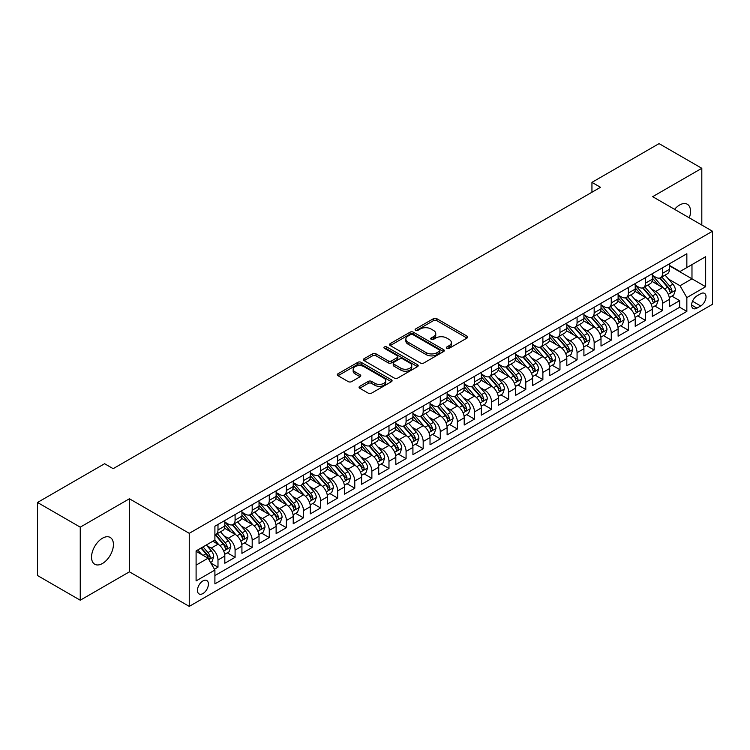 <?xml version="1.0" encoding="UTF-8"?>
<svg xmlns="http://www.w3.org/2000/svg" width="750" height="750" viewBox="0 0 750 750"><rect width="100%" height="100%" fill="white"/><g stroke="black" fill="none" stroke-linecap="round" stroke-linejoin="round"><path stroke-width="1.12" d="M446.822 348.347A1.659 0.956 0 0 0 449.175 348.347L467.006 338.053A2.372 1.369 0 0 0 467.7 337.087A2.372 1.369 0 0 0 467.006 336.112L436.791 318.675A2.372 1.369 0 0 0 433.434 318.675L415.603 328.969A1.659 0.956 0 0 0 415.116 329.644A1.659 0.956 0 0 0 415.603 330.328A1.659 0.956 0 0 0 417.956 330.328L420.262 328.988A7.594 4.387 0 0 1 431.006 328.988L433.519 330.45A7.594 4.387 0 0 1 435.75 333.544A7.594 4.387 0 0 1 433.519 336.647L431.212 337.978A1.659 0.956 0 0 0 430.725 338.663A1.659 0.956 0 0 0 431.212 339.337A1.659 0.956 0 0 0 433.566 339.337L435.872 338.006A7.594 4.387 0 0 1 446.616 338.006L449.128 339.459A7.594 4.387 0 0 1 451.359 342.562A7.594 4.387 0 0 1 449.128 345.656L446.822 346.988A1.659 0.956 0 0 0 446.334 347.672A1.659 0.956 0 0 0 446.822 348.347L446.822 346.988M102.478 563.484A15.478 8.934 120 0 0 112.584 549.844A15.478 8.934 120 0 0 110.213 537.45A15.478 8.934 120 0 0 102.478 538.209A15.478 8.934 120 0 0 92.372 551.85A15.478 8.934 120 0 0 94.744 564.253A15.478 8.934 120 0 0 102.478 563.484M689.306 217.847A15.478 8.934 120 0 0 687.319 204.253A15.478 8.934 120 0 0 679.584 205.022A15.478 8.934 120 0 0 674.559 209.334M202.941 593.55A7.734 4.472 120 0 0 207.994 586.725A7.734 4.472 120 0 0 206.803 580.528A7.734 4.472 120 0 0 202.941 580.913A7.734 4.472 120 0 0 197.878 587.728A7.734 4.472 120 0 0 199.069 593.934A7.734 4.472 120 0 0 202.941 593.55M359.756 386.306A2.372 1.369 0 0 0 359.062 387.281A2.372 1.369 0 0 0 359.756 388.247L368.231 393.141A2.372 1.369 0 0 0 371.588 393.141L391.397 381.703A2.372 1.369 0 0 0 392.091 380.738A2.372 1.369 0 0 0 391.397 379.772L361.181 362.325A2.372 1.369 0 0 0 357.825 362.325L338.016 373.762A2.372 1.369 0 0 0 337.322 374.728A2.372 1.369 0 0 0 338.016 375.703L348.253 381.609A2.372 1.369 0 0 0 351.619 381.609L360.094 376.716A2.372 1.369 0 0 0 360.787 375.75A2.372 1.369 0 0 0 360.094 374.775L355.012 371.85A6.347 3.666 0 0 1 353.156 369.253A6.347 3.666 0 0 1 357.075 365.869A6.347 3.666 0 0 1 363.994 366.666L383.878 378.15A6.347 3.666 0 0 1 385.744 380.738A6.347 3.666 0 0 1 381.825 384.122A6.347 3.666 0 0 1 374.906 383.334L371.588 381.412A2.372 1.369 0 0 0 368.231 381.412L359.756 386.306L359.756 388.247L368.231 383.391L368.231 381.412M129.412 498.769L80.25 527.156L37.5 502.472L37.5 575.531L80.25 600.216L129.412 571.828L189.253 606.384L189.253 533.325L129.412 498.769L129.412 571.828M701.812 225.066L701.812 168.3L652.65 196.678L712.5 231.234L189.253 533.325M701.812 168.3L659.062 143.616L591.947 182.363L591.947 192.244M37.5 502.472L104.616 463.725L113.166 468.666L600.497 187.303L591.947 182.363M420.431 363.009A2.372 1.369 0 0 0 423.788 363.009L443.588 351.572A2.372 1.369 0 0 0 444.291 350.597A2.372 1.369 0 0 0 443.588 349.631L413.381 332.194A2.372 1.369 0 0 0 410.025 332.194L390.216 343.622A2.372 1.369 0 0 0 389.522 344.597A2.372 1.369 0 0 0 390.216 345.562L420.431 363.009M385.087 348.703A1.659 0.956 0 0 1 386.775 348.938L386.775 346.969L417.497 364.697A2.372 1.369 0 0 1 418.191 365.672A2.372 1.369 0 0 1 417.497 366.637L397.688 378.075A2.372 1.369 0 0 1 394.331 378.075L364.116 360.628L364.116 358.697A2.372 1.369 0 0 0 363.422 359.662A2.372 1.369 0 0 0 364.116 360.628M364.116 358.697L372.591 353.803A2.372 1.369 0 0 1 375.947 353.803L388.2 360.872A2.372 1.369 0 0 0 391.556 360.872L397.181 357.628A2.372 1.369 0 0 0 397.875 356.653A2.372 1.369 0 0 0 397.181 355.688L384.431 348.328A1.659 0.956 0 0 1 383.944 347.644A1.659 0.956 0 0 1 384.966 346.762A1.659 0.956 0 0 1 386.775 346.969M214.434 569.241L217.988 567.188L210.891 563.091M206.85 545.653L211.144 548.137A9.675 5.588 60 0 1 217.988 559.978L224.822 556.031L224.822 563.241L235.087 557.316L227.306 552.825M223.95 535.781L228.244 538.266A9.675 5.588 60 0 1 235.087 550.106L241.922 546.159L241.922 553.369L252.188 547.444L244.406 542.953M241.05 525.909L245.344 528.394A9.675 5.588 60 0 1 252.188 540.234L259.022 536.287L259.022 543.497L269.278 537.572L261.506 533.081M258.15 516.038L262.444 518.522A9.675 5.588 60 0 1 269.278 530.363L276.122 526.416L276.122 533.625L286.378 527.7L278.606 523.209M275.25 506.166L279.544 508.65A9.675 5.588 60 0 1 286.378 520.491L293.222 516.544L293.222 523.753L303.478 517.828L295.697 513.337M292.35 496.294L296.644 498.778A9.675 5.588 60 0 1 303.478 510.619L310.322 506.672L310.322 513.881L320.578 507.956L312.797 503.466M309.45 486.422L313.744 488.897A9.675 5.588 60 0 1 320.578 500.747L327.422 496.8L327.422 504.009L337.678 498.084L329.897 493.594M326.55 476.55L330.844 479.025A9.675 5.588 60 0 1 337.678 490.875L344.522 486.928L344.522 494.138L354.778 488.212L346.997 483.722M343.65 466.678L347.944 469.153A9.675 5.588 60 0 1 354.778 481.003L361.622 477.056L361.622 484.266L371.878 478.341L364.097 473.85M360.75 456.806L365.044 459.281A9.675 5.588 60 0 1 371.878 471.131L378.722 467.184L378.722 474.394L388.978 468.469L381.197 463.978M377.85 446.934L382.134 449.409A9.675 5.588 60 0 1 388.978 461.259L395.822 457.312L395.822 464.513L406.078 458.597L398.297 454.106M394.941 437.062L399.234 439.537A9.675 5.588 60 0 1 406.078 451.388L412.922 447.441L412.922 454.641L423.178 448.725L415.397 444.225M412.041 427.191L416.334 429.666A9.675 5.588 60 0 1 423.178 441.516L430.022 437.569L430.022 444.769L440.278 438.853L432.497 434.353M429.141 417.319L433.434 419.794A9.675 5.588 60 0 1 440.278 431.644L447.113 427.697L447.113 434.897L457.378 428.981L449.597 424.481M446.241 407.447L450.534 409.922A9.675 5.588 60 0 1 457.378 421.772L464.213 417.825L464.213 425.025L474.478 419.1L466.697 414.609M463.341 397.575L467.634 400.05A9.675 5.588 60 0 1 474.478 411.9L481.312 407.953L481.312 415.153L491.578 409.228L483.797 404.738M480.441 387.703L484.734 390.178A9.675 5.588 60 0 1 491.578 402.028L498.412 398.081L498.412 405.281L508.678 399.356L500.897 394.866M497.541 377.831L501.834 380.306A9.675 5.588 60 0 1 508.678 392.156L515.513 388.2L515.513 395.409L525.778 389.484L517.997 384.994M514.641 367.959L518.934 370.434A9.675 5.588 60 0 1 525.778 382.284L532.612 378.328L532.612 385.538L542.878 379.613L535.097 375.122M531.741 358.087L536.034 360.562A9.675 5.588 60 0 1 542.878 372.413L549.712 368.456L549.712 375.666L559.969 369.741L552.197 365.25M548.841 348.216L553.134 350.691A9.675 5.588 60 0 1 559.969 362.541L566.812 358.584L566.812 365.794L577.069 359.869L569.297 355.378M565.941 338.334L570.234 340.819A9.675 5.588 60 0 1 577.069 352.669L583.913 348.712L583.913 355.922L594.169 349.997L586.388 345.506M583.041 328.463L587.334 330.947A9.675 5.588 60 0 1 594.169 342.787L601.013 338.841L601.013 346.05L611.269 340.125L603.488 335.634M600.141 318.591L604.434 321.075A9.675 5.588 60 0 1 611.269 332.916L618.113 328.969L618.113 336.178L628.369 330.253L620.588 325.763M617.241 308.719L621.534 311.203A9.675 5.588 60 0 1 628.369 323.044L635.212 319.097L635.212 326.306L645.469 320.381L637.688 315.891M634.341 298.847L638.634 301.331A9.675 5.588 60 0 1 645.469 313.172L652.312 309.225L652.312 316.434L662.569 310.509L662.569 303.3A9.675 5.588 -120 0 0 655.734 291.459L651.441 288.975M654.788 306.019L662.569 310.509M224.822 556.031A9.675 5.588 -120 0 0 217.988 544.191L212.85 541.228M241.922 546.159A9.675 5.588 -120 0 0 235.087 534.309L224.512 528.206M259.022 536.287A9.675 5.588 -120 0 0 252.188 524.438L241.613 518.334M276.122 526.416A9.675 5.588 -120 0 0 269.278 514.566L258.712 508.463M293.222 516.544A9.675 5.588 -120 0 0 286.378 504.694L275.803 498.591M310.322 506.672A9.675 5.588 -120 0 0 303.478 494.822L292.903 488.719M327.422 496.8A9.675 5.588 -120 0 0 320.578 484.95L310.003 478.847M344.522 486.928A9.675 5.588 -120 0 0 337.678 475.078L327.103 468.975M361.622 477.056A9.675 5.588 -120 0 0 354.778 465.206L344.203 459.103M378.722 467.184A9.675 5.588 -120 0 0 371.878 455.334L361.303 449.231M395.822 457.312A9.675 5.588 -120 0 0 388.978 445.463L378.403 439.359M412.922 447.441A9.675 5.588 -120 0 0 406.078 435.591L395.503 429.488M430.022 437.569A9.675 5.588 -120 0 0 423.178 425.719L412.603 419.616M447.113 427.697A9.675 5.588 -120 0 0 440.278 415.847L429.703 409.744M464.213 417.825A9.675 5.588 -120 0 0 457.378 405.975L446.803 399.872M481.312 407.953A9.675 5.588 -120 0 0 474.478 396.103L463.903 390M498.412 398.081A9.675 5.588 -120 0 0 491.578 386.231L481.003 380.128M515.513 388.2A9.675 5.588 -120 0 0 508.678 376.359L498.103 370.256M532.612 378.328A9.675 5.588 -120 0 0 525.778 366.488L515.203 360.384M549.712 368.456A9.675 5.588 -120 0 0 542.878 356.616L532.303 350.503M566.812 358.584A9.675 5.588 -120 0 0 559.969 346.744L549.394 340.631M583.913 348.712A9.675 5.588 -120 0 0 577.069 336.872L566.494 330.759M601.013 338.841A9.675 5.588 -120 0 0 594.169 327L583.594 320.887M618.113 328.969A9.675 5.588 -120 0 0 611.269 317.128L600.694 311.016M635.212 319.097A9.675 5.588 -120 0 0 628.369 307.256L617.794 301.144M652.312 309.225A9.675 5.588 -120 0 0 645.469 297.375L634.894 291.272M700.697 293.728L696.938 295.903A7.5 4.331 120 0 0 692.044 302.503A7.5 4.331 120 0 0 693.188 308.512A7.5 4.331 120 0 0 696.938 308.137L700.697 305.972A7.5 4.331 120 0 0 705.6 299.363A7.5 4.331 120 0 0 704.447 293.353A7.5 4.331 120 0 0 700.697 293.728M189.253 606.384L712.5 304.294L712.5 231.234M196.097 565.116L208.069 558.206L214.903 570.047L214.903 583.875L686.85 311.4L686.85 297.581L680.016 285.731L668.541 279.103M214.903 570.047L196.097 580.913L196.097 550.903L214.903 540.037L214.903 526.219L686.85 253.744L686.85 267.562L705.656 256.706L705.656 286.716L686.85 297.581M224.822 522.075L228.244 524.044A9.675 5.588 60 0 0 233.081 524.522L239.925 520.575A9.675 5.588 -120 0 0 241.922 516.15L241.922 510.619M241.922 512.203L245.344 514.172A9.675 5.588 60 0 0 250.181 514.65L257.016 510.703A9.675 5.588 -120 0 0 259.022 506.278L259.022 500.747M259.022 502.331L262.444 504.3A9.675 5.588 60 0 0 267.281 504.778L274.116 500.831A9.675 5.588 -120 0 0 276.122 496.406L276.122 490.875M276.122 492.459L279.544 494.428A9.675 5.588 60 0 0 284.381 494.906L291.216 490.959A9.675 5.588 -120 0 0 293.222 486.534L293.222 481.003M293.222 482.587L296.644 484.556A9.675 5.588 60 0 0 301.481 485.034L308.316 481.087A9.675 5.588 -120 0 0 310.322 476.663L310.322 471.131M310.322 472.706L313.744 474.684A9.675 5.588 60 0 0 318.581 475.162L325.416 471.216A9.675 5.588 -120 0 0 327.422 466.791L327.422 461.259M327.422 462.834L330.844 464.812A9.675 5.588 60 0 0 335.681 465.291L342.516 461.344A9.675 5.588 -120 0 0 344.522 456.919L344.522 451.388M344.522 452.963L347.944 454.941A9.675 5.588 60 0 0 352.781 455.419L359.616 451.472A9.675 5.588 -120 0 0 361.622 447.047L361.622 441.516M361.622 443.091L365.044 445.069A9.675 5.588 60 0 0 369.872 445.547L376.716 441.6A9.675 5.588 -120 0 0 378.722 437.175L378.722 431.644M378.722 433.219L382.134 435.197A9.675 5.588 60 0 0 386.972 435.675L393.816 431.728A9.675 5.588 -120 0 0 395.822 427.294L395.822 421.772M395.822 423.347L399.234 425.325A9.675 5.588 60 0 0 404.072 425.803L410.916 421.856A9.675 5.588 -120 0 0 412.922 417.422L412.922 411.9M412.922 413.475L416.334 415.453A9.675 5.588 60 0 0 421.172 415.931L428.016 411.984A9.675 5.588 -120 0 0 430.022 407.55L430.022 402.028M430.022 403.603L433.434 405.581A9.675 5.588 60 0 0 438.272 406.059L445.116 402.113A9.675 5.588 -120 0 0 447.113 397.678L447.113 392.156M447.113 393.731L450.534 395.709A9.675 5.588 60 0 0 455.372 396.188L462.216 392.241A9.675 5.588 -120 0 0 464.213 387.806L464.213 382.284M464.213 383.859L467.634 385.837A9.675 5.588 60 0 0 472.472 386.316L479.316 382.369A9.675 5.588 -120 0 0 481.312 377.934L481.312 372.413M481.312 373.988L484.734 375.966A9.675 5.588 60 0 0 489.572 376.444L496.416 372.497A9.675 5.588 -120 0 0 498.412 368.062L498.412 362.531M498.412 364.116L501.834 366.094A9.675 5.588 60 0 0 506.672 366.572L513.516 362.625A9.675 5.588 -120 0 0 515.513 358.191L515.513 352.659M515.513 354.244L518.934 356.222A9.675 5.588 60 0 0 523.772 356.7L530.606 352.744A9.675 5.588 -120 0 0 532.612 348.319L532.612 342.787M532.612 344.372L536.034 346.35A9.675 5.588 60 0 0 540.872 346.828L547.706 342.872A9.675 5.588 -120 0 0 549.712 338.447L549.712 332.916M549.712 334.5L553.134 336.469A9.675 5.588 60 0 0 557.972 336.956L564.806 333A9.675 5.588 -120 0 0 566.812 328.575L566.812 323.044M566.812 324.628L570.234 326.597A9.675 5.588 60 0 0 575.072 327.084L581.906 323.128A9.675 5.588 -120 0 0 583.913 318.703L583.913 313.172M583.913 314.756L587.334 316.725A9.675 5.588 60 0 0 592.172 317.213L599.006 313.256A9.675 5.588 -120 0 0 601.013 308.831L601.013 303.3M601.013 304.884L604.434 306.853A9.675 5.588 60 0 0 609.272 307.331L616.106 303.384A9.675 5.588 -120 0 0 618.113 298.959L618.113 293.428M618.113 295.012L621.534 296.981A9.675 5.588 60 0 0 626.372 297.459L633.206 293.512A9.675 5.588 -120 0 0 635.212 289.088L635.212 283.556M635.212 285.141L638.634 287.109A9.675 5.588 60 0 0 643.462 287.587L650.306 283.641A9.675 5.588 -120 0 0 652.312 279.216L652.312 273.684M214.903 575.578L679.669 307.256L679.669 300.637L669.412 306.562L669.412 299.353A9.675 5.588 -120 0 0 662.569 287.503L651.994 281.4M652.312 275.269L655.734 277.238A9.675 5.588 -120 0 0 660.562 277.716A9.675 5.588 -120 0 0 662.569 273.291L662.569 267.759M660.562 277.716L667.406 273.769A9.675 5.588 -120 0 0 669.412 269.344L669.412 263.812M217.988 524.438L217.988 529.969A9.675 5.588 60 0 1 215.981 534.394A9.675 5.588 60 0 1 214.903 534.788M215.981 534.394L222.825 530.447A9.675 5.588 -120 0 0 224.822 526.022L224.822 520.491M235.087 514.566L235.087 520.097A9.675 5.588 60 0 1 233.081 524.522M252.188 504.694L252.188 510.225A9.675 5.588 60 0 1 250.181 514.65M269.278 494.822L269.278 500.353A9.675 5.588 60 0 1 267.281 504.778M286.378 484.95L286.378 490.481A9.675 5.588 60 0 1 284.381 494.906M303.478 475.078L303.478 480.609A9.675 5.588 60 0 1 301.481 485.034M320.578 465.206L320.578 470.738A9.675 5.588 60 0 1 318.581 475.162M337.678 455.334L337.678 460.866A9.675 5.588 60 0 1 335.681 465.291M354.778 445.463L354.778 450.994A9.675 5.588 60 0 1 352.781 455.419M371.878 435.591L371.878 441.122A9.675 5.588 60 0 1 369.872 445.547M388.978 425.719L388.978 431.25A9.675 5.588 60 0 1 386.972 435.675M406.078 415.847L406.078 421.378A9.675 5.588 60 0 1 404.072 425.803M423.178 405.975L423.178 411.506A9.675 5.588 60 0 1 421.172 415.931M440.278 396.103L440.278 401.634A9.675 5.588 60 0 1 438.272 406.059M457.378 386.231L457.378 391.762A9.675 5.588 60 0 1 455.372 396.188M474.478 376.359L474.478 381.881A9.675 5.588 60 0 1 472.472 386.316M491.578 366.488L491.578 372.009A9.675 5.588 60 0 1 489.572 376.444M508.678 356.616L508.678 362.137A9.675 5.588 60 0 1 506.672 366.572M525.778 346.744L525.778 352.266A9.675 5.588 60 0 1 523.772 356.7M542.878 336.872L542.878 342.394A9.675 5.588 60 0 1 540.872 346.828M559.969 327L559.969 332.522A9.675 5.588 60 0 1 557.972 336.956M577.069 317.119L577.069 322.65A9.675 5.588 60 0 1 575.072 327.084M594.169 307.247L594.169 312.778A9.675 5.588 60 0 1 592.172 317.213M611.269 297.375L611.269 302.906A9.675 5.588 60 0 1 609.272 307.331M628.369 287.503L628.369 293.034A9.675 5.588 60 0 1 626.372 297.459M645.469 277.631L645.469 283.163A9.675 5.588 60 0 1 643.462 287.587M645.469 313.172L645.469 320.381M628.369 323.044L628.369 330.253M611.269 332.916L611.269 340.125M594.169 342.787L594.169 349.997M577.069 352.669L577.069 359.869M559.969 362.541L559.969 369.741M542.878 372.413L542.878 379.613M525.778 382.284L525.778 389.484M508.678 392.156L508.678 399.356M491.578 402.028L491.578 409.228M474.478 411.9L474.478 419.1M457.378 421.772L457.378 428.981M440.278 431.644L440.278 438.853M423.178 441.516L423.178 448.725M406.078 451.388L406.078 458.597M388.978 461.259L388.978 468.469M371.878 471.131L371.878 478.341M354.778 481.003L354.778 488.212M337.678 490.875L337.678 498.084M320.578 500.747L320.578 507.956M303.478 510.619L303.478 517.828M286.378 520.491L286.378 527.7M269.278 530.363L269.278 537.572M252.188 540.234L252.188 547.444M235.087 550.106L235.087 557.316M217.988 559.978L217.988 567.188M208.069 558.206L196.097 551.297M680.016 285.731L691.978 278.822L691.978 264.6L705.656 256.706M669.412 265.791L705.656 286.716M669.412 265.397L680.016 271.509L686.85 267.562M80.25 527.156L80.25 600.216M671.887 296.147L679.669 300.637M679.669 307.256L686.85 311.4M447.488 348.581L449.128 347.634A7.594 4.387 0 0 0 451.359 344.531L451.359 342.562M435.75 333.544L435.75 335.522A7.594 4.387 0 0 1 433.519 338.625L431.878 339.572M466.978 338.072L436.791 320.644A2.372 1.369 0 0 0 433.434 320.644L416.269 330.562M443.559 351.591L413.381 334.163A2.372 1.369 0 0 0 410.025 334.163L390.253 345.581L390.216 343.622M439.397 351.281A1.659 0.956 0 0 0 439.884 350.597A1.659 0.956 0 0 0 439.397 349.922L412.875 334.613A1.659 0.956 0 0 0 410.531 334.613L408.094 336.019A7.594 4.387 0 0 0 405.872 339.122A7.594 4.387 0 0 0 408.094 342.216L426.216 352.688A7.594 4.387 0 0 0 436.959 352.688L439.397 351.281L439.397 353.25A1.659 0.956 0 0 0 439.884 352.575L439.884 350.597M405.872 339.122L405.872 341.091A7.594 4.387 0 0 0 408.094 344.194L408.094 342.216M439.397 353.25L436.959 354.656A7.594 4.387 0 0 1 426.216 354.656L408.094 344.194M364.153 360.647L372.591 355.772L372.591 353.803M397.875 356.653L397.875 358.631A2.372 1.369 0 0 1 397.181 359.597L391.556 362.85A2.372 1.369 0 0 1 388.2 362.85L375.947 355.772A2.372 1.369 0 0 0 372.591 355.772M386.775 348.938L417.459 366.656M400.922 368.212A6.347 3.666 0 0 0 407.841 369.009A6.347 3.666 0 0 0 411.759 365.625A6.347 3.666 0 0 0 409.894 363.028L402.891 358.988A2.372 1.369 0 0 0 399.534 358.988L393.909 362.231A2.372 1.369 0 0 0 393.216 363.197A2.372 1.369 0 0 0 393.909 364.172L400.922 368.212L400.922 370.191A6.347 3.666 0 0 0 407.841 370.978A6.347 3.666 0 0 0 411.759 367.594L411.759 365.625M393.216 363.197L393.216 365.175A2.372 1.369 0 0 0 393.909 366.141L393.909 364.172M400.922 370.191L393.909 366.141M385.744 380.738L385.744 382.716A6.347 3.666 0 0 1 381.825 386.1A6.347 3.666 0 0 1 374.906 385.303L371.588 383.391A2.372 1.369 0 0 0 368.231 383.391M353.156 369.253L353.156 371.231A6.347 3.666 0 0 0 355.012 373.819L355.012 371.85M360.056 376.734L355.012 373.819M391.359 381.722L361.181 364.303A2.372 1.369 0 0 0 357.825 364.303L338.053 375.722M669.263 297.656L673.688 295.106L675.394 290.175A6.412 3.703 -120 0 0 672.9 284.156L665.081 275.109M663.516 288.131L654.253 277.406A18.497 10.678 -120 0 0 652.312 275.372M658.434 285.122L653.259 279.122A15.356 8.869 -120 0 0 652.312 278.091M659.691 278.062L667.594 287.213A6.412 3.703 60 0 1 669.881 291.628C670.847 292.922 671.531 292.528 671.934 290.447A6.412 3.703 -120 0 0 669.647 286.031L661.838 276.984M660.159 277.913L668.653 287.747A3.263 1.884 60 0 1 669.469 289.022L671.934 290.447M669.881 291.628L670.35 292.387M652.163 307.528L656.587 304.978L658.294 300.047A6.412 3.703 -120 0 0 655.8 294.028L647.981 284.981M646.425 298.003L637.153 287.278A18.497 10.678 -120 0 0 635.212 285.244M641.344 294.994L636.159 288.994A15.356 8.869 -120 0 0 635.212 287.963M642.6 287.934L650.494 297.084A6.412 3.703 60 0 1 652.781 301.5C653.747 302.794 654.431 302.4 654.834 300.319A6.412 3.703 -120 0 0 652.547 295.903L644.738 286.856M643.059 287.794L651.553 297.619A3.263 1.884 60 0 1 652.378 298.894L654.834 300.319M652.781 301.5L653.25 302.259M635.062 317.4L639.487 314.85L641.194 309.919A6.412 3.703 -120 0 0 638.7 303.9L630.891 294.853M629.325 307.875L620.053 297.15A18.497 10.678 -120 0 0 618.113 295.116M624.244 304.866L619.059 298.866A15.356 8.869 -120 0 0 618.113 297.834M625.5 297.816L633.394 306.956A6.412 3.703 60 0 1 635.681 311.372C636.647 312.666 637.331 312.272 637.734 310.191A6.412 3.703 -120 0 0 635.447 305.775L627.638 296.728M625.959 297.666L634.453 307.491A3.263 1.884 60 0 1 635.278 308.766L637.734 310.191M635.681 311.372L636.15 312.131M617.972 327.281L622.388 324.722L624.094 319.791A6.412 3.703 -120 0 0 621.6 313.772L613.791 304.725M612.225 317.747L602.953 307.022A18.497 10.678 -120 0 0 601.013 304.988M607.144 314.738L601.959 308.738A15.356 8.869 -120 0 0 601.013 307.706M608.4 307.688L616.303 316.828A6.412 3.703 60 0 1 618.581 321.244C619.547 322.538 620.231 322.144 620.634 320.062A6.412 3.703 -120 0 0 618.347 315.647L610.538 306.6M608.859 307.538L617.353 317.362A3.263 1.884 60 0 1 618.178 318.637L620.634 320.062M618.581 321.244L619.05 322.003M600.872 337.153L605.288 334.594L606.994 329.662A6.412 3.703 -120 0 0 604.5 323.644L596.691 314.597M595.125 327.619L585.853 316.894A18.497 10.678 -120 0 0 583.913 314.859M590.044 324.609L584.859 318.609A15.356 8.869 -120 0 0 583.913 317.578M591.3 317.559L599.203 326.709A6.412 3.703 60 0 1 601.481 331.116C602.447 332.409 603.131 332.016 603.534 329.934A6.412 3.703 -120 0 0 601.247 325.519L593.438 316.472M591.759 317.409L600.253 327.234A3.263 1.884 60 0 1 601.078 328.519L603.534 329.934M601.481 331.116L601.95 331.875M583.772 347.025L588.188 344.466L589.894 339.534A6.412 3.703 -120 0 0 587.4 333.516L579.591 324.469M578.025 337.491L568.753 326.766A18.497 10.678 -120 0 0 566.812 324.731M572.944 334.481L567.759 328.481A15.356 8.869 -120 0 0 566.812 327.45M574.2 327.431L582.103 336.581A6.412 3.703 60 0 1 584.381 340.988C585.347 342.281 586.031 341.887 586.434 339.806A6.412 3.703 -120 0 0 584.156 335.391L576.337 326.344M574.659 327.281L583.153 337.106A3.263 1.884 60 0 1 583.978 338.391L586.434 339.806M584.381 340.988L584.85 341.747M566.672 356.897L571.087 354.347L572.794 349.406A6.412 3.703 -120 0 0 570.3 343.387L562.491 334.341M560.925 347.362L551.663 336.637A18.497 10.678 -120 0 0 549.712 334.603M555.844 344.353L550.659 338.353A15.356 8.869 -120 0 0 549.712 337.322M557.1 337.303L565.003 346.453A6.412 3.703 60 0 1 567.281 350.859C568.247 352.153 568.931 351.759 569.334 349.678A6.412 3.703 -120 0 0 567.056 345.262L559.237 336.216M557.559 337.153L566.053 346.978A3.263 1.884 60 0 1 566.878 348.263L569.334 349.678M567.281 350.859L567.75 351.628M549.572 366.769L553.987 364.219L555.694 359.278A6.412 3.703 -120 0 0 553.2 353.259L545.391 344.213M543.825 357.234L534.562 346.509A18.497 10.678 -120 0 0 532.612 344.475M538.744 354.225L533.559 348.225A15.356 8.869 -120 0 0 532.612 347.194M540 347.175L547.903 356.325A6.412 3.703 60 0 1 550.191 360.741C551.147 362.025 551.831 361.631 552.234 359.55A6.412 3.703 -120 0 0 549.956 355.134L542.137 346.088M540.459 347.025L548.953 356.85A3.263 1.884 60 0 1 549.778 358.134L552.234 359.55M550.191 360.741L550.65 361.5M532.472 376.641L536.887 374.091L538.594 369.15A6.412 3.703 -120 0 0 536.1 363.131L528.291 354.084M526.725 367.106L517.463 356.381A18.497 10.678 -120 0 0 515.513 354.347M521.644 364.097L516.459 358.097A15.356 8.869 -120 0 0 515.513 357.066M522.9 357.047L530.803 366.197A6.412 3.703 60 0 1 533.091 370.613C534.047 371.897 534.731 371.503 535.134 369.422A6.412 3.703 -120 0 0 532.856 365.006L525.037 355.959M523.369 356.897L531.853 366.722A3.263 1.884 60 0 1 532.678 368.006L535.134 369.422M533.091 370.613L533.55 371.372M515.372 386.512L519.788 383.962L521.503 379.022A6.412 3.703 -120 0 0 519 373.003L511.191 363.956M509.625 376.978L500.363 366.253A18.497 10.678 -120 0 0 498.412 364.219M504.544 373.969L499.359 367.969A15.356 8.869 -120 0 0 498.412 366.938M505.8 366.919L513.703 376.069A6.412 3.703 60 0 1 515.991 380.484C516.947 381.769 517.631 381.375 518.034 379.294A6.412 3.703 -120 0 0 515.756 374.878L507.937 365.841M506.269 366.769L514.753 376.603A3.263 1.884 60 0 1 515.578 377.878L518.034 379.294M515.991 380.484L516.45 381.244M498.272 396.384L502.688 393.834L504.403 388.894A6.412 3.703 -120 0 0 501.9 382.875L494.091 373.828M492.525 386.859L483.263 376.125A18.497 10.678 -120 0 0 481.312 374.091M487.444 383.841L482.259 377.841A15.356 8.869 -120 0 0 481.312 376.809M488.7 376.791L496.603 385.941A6.412 3.703 60 0 1 498.891 390.356C499.847 391.641 500.531 391.247 500.944 389.166A6.412 3.703 -120 0 0 498.656 384.75L490.837 375.712M489.169 376.641L497.653 386.475A3.263 1.884 60 0 1 498.478 387.75L500.944 389.166M498.891 390.356L499.35 391.116M481.172 406.256L485.588 403.706L487.303 398.766A6.412 3.703 -120 0 0 484.8 392.747L476.991 383.709M475.425 396.731L466.163 385.997A18.497 10.678 -120 0 0 464.213 383.962M470.344 393.712L465.159 387.712A15.356 8.869 -120 0 0 464.213 386.681M471.6 386.663L479.503 395.812A6.412 3.703 60 0 1 481.791 400.228C482.747 401.512 483.431 401.119 483.844 399.037A6.412 3.703 -120 0 0 481.556 394.622L473.747 385.584M472.069 386.512L480.553 396.347A3.263 1.884 60 0 1 481.378 397.622L483.844 399.037M481.791 400.228L482.25 400.988M464.072 416.128L468.488 413.578L470.203 408.637A6.412 3.703 -120 0 0 467.709 402.619L459.891 393.581M458.325 406.603L449.062 395.869A18.497 10.678 -120 0 0 447.113 393.834M453.244 403.594L448.059 397.584A15.356 8.869 -120 0 0 447.113 396.553M454.5 396.534L462.403 405.684A6.412 3.703 60 0 1 464.691 410.1C465.656 411.384 466.331 410.991 466.744 408.909A6.412 3.703 -120 0 0 464.456 404.494L456.647 395.456M454.969 396.384L463.453 406.219A3.263 1.884 60 0 1 464.278 407.494L466.744 408.909M464.691 410.1L465.159 410.859M446.972 426L451.388 423.45L453.103 418.509A6.412 3.703 -120 0 0 450.609 412.491L442.791 403.453M441.225 416.475L431.962 405.741A18.497 10.678 -120 0 0 430.022 403.706M436.144 413.466L430.959 407.466A15.356 8.869 -120 0 0 430.022 406.434M437.4 406.406L445.303 415.556A6.412 3.703 60 0 1 447.591 419.972C448.556 421.256 449.241 420.863 449.644 418.781A6.412 3.703 -120 0 0 447.356 414.375L439.547 405.328M437.869 406.256L446.363 416.091A3.263 1.884 60 0 1 447.178 417.366L449.644 418.781M447.591 419.972L448.059 420.731M429.872 435.872L434.297 433.322L436.003 428.381A6.412 3.703 -120 0 0 433.509 422.362L425.691 413.325M424.125 426.347L414.862 415.613A18.497 10.678 -120 0 0 412.922 413.588M419.044 423.337L413.869 417.338A15.356 8.869 -120 0 0 412.922 416.306M420.3 416.278L428.203 425.428A6.412 3.703 60 0 1 430.491 429.844C431.456 431.128 432.141 430.734 432.544 428.653A6.412 3.703 -120 0 0 430.256 424.247L422.447 415.2M420.769 416.128L429.262 425.963A3.263 1.884 60 0 1 430.078 427.238L432.544 428.653M430.491 429.844L430.959 430.603M412.772 445.744L417.197 443.194L418.903 438.253A6.412 3.703 -120 0 0 416.409 432.244L408.591 423.197M407.025 436.219L397.762 425.484A18.497 10.678 -120 0 0 395.822 423.459M401.944 433.209L396.769 427.209A15.356 8.869 -120 0 0 395.822 426.178M403.2 426.15L411.103 435.3A6.412 3.703 60 0 1 413.391 439.716C414.356 441 415.041 440.606 415.444 438.525A6.412 3.703 -120 0 0 413.156 434.119L405.347 425.072M403.669 426L412.162 435.834A3.263 1.884 60 0 1 412.978 437.109L415.444 438.525M413.391 439.716L413.859 440.475M395.672 455.616L400.097 453.066L401.803 448.125A6.412 3.703 -120 0 0 399.309 442.116L391.491 433.069M389.925 446.091L380.663 435.366A18.497 10.678 -120 0 0 378.722 433.331M384.844 443.081L379.669 437.081A15.356 8.869 -120 0 0 378.722 436.05M386.1 436.022L394.003 445.172A6.412 3.703 60 0 1 396.291 449.587C397.256 450.872 397.941 450.478 398.344 448.406A6.412 3.703 -120 0 0 396.056 443.991L388.247 434.944M386.569 435.872L395.062 445.706A3.263 1.884 60 0 1 395.878 446.981L398.344 448.406M396.291 449.587L396.759 450.347M378.572 465.487L382.997 462.938L384.703 457.997A6.412 3.703 -120 0 0 382.209 451.988L374.391 442.941M372.825 455.963L363.562 445.238A18.497 10.678 -120 0 0 361.622 443.203M367.744 452.953L362.569 446.953A15.356 8.869 -120 0 0 361.622 445.922M369 445.894L376.903 455.044A6.412 3.703 60 0 1 379.191 459.459C380.156 460.744 380.841 460.35 381.244 458.278A6.412 3.703 -120 0 0 378.956 453.863L371.147 444.816M369.469 445.744L377.963 455.578A3.263 1.884 60 0 1 378.788 456.853L381.244 458.278M379.191 459.459L379.659 460.219M361.472 475.359L365.897 472.809L367.603 467.869A6.412 3.703 -120 0 0 365.109 461.859L357.3 452.812M355.734 465.834L346.462 455.109A18.497 10.678 -120 0 0 344.522 453.075M350.653 462.825L345.469 456.825A15.356 8.869 -120 0 0 344.522 455.794M351.909 455.766L359.803 464.916A6.412 3.703 60 0 1 362.091 469.331C363.056 470.616 363.741 470.222 364.144 468.15A6.412 3.703 -120 0 0 361.856 463.734L354.047 454.688M352.369 455.616L360.863 465.45A3.263 1.884 60 0 1 361.688 466.725L364.144 468.15M362.091 469.331L362.559 470.091M344.372 485.231L348.797 482.681L350.503 477.75A6.412 3.703 -120 0 0 348.009 471.731L340.2 462.684M338.634 475.706L329.363 464.981A18.497 10.678 -120 0 0 327.422 462.947M333.553 472.697L328.369 466.697A15.356 8.869 -120 0 0 327.422 465.666M334.809 465.637L342.712 474.788A6.412 3.703 60 0 1 344.991 479.203C345.956 480.487 346.641 480.094 347.044 478.022A6.412 3.703 -120 0 0 344.756 473.606L336.947 464.559M335.269 465.487L343.762 475.322A3.263 1.884 60 0 1 344.587 476.597L347.044 478.022M344.991 479.203L345.459 479.962M327.281 495.103L331.697 492.553L333.403 487.622A6.412 3.703 -120 0 0 330.909 481.603L323.1 472.556M321.534 485.578L312.262 474.853A18.497 10.678 -120 0 0 310.322 472.819M316.453 482.569L311.269 476.569A15.356 8.869 -120 0 0 310.322 475.538M317.709 475.509L325.613 484.659A6.412 3.703 60 0 1 327.891 489.075C328.856 490.369 329.541 489.966 329.944 487.894A6.412 3.703 -120 0 0 327.656 483.478L319.847 474.431M318.169 475.359L326.663 485.194A3.263 1.884 60 0 1 327.488 486.469L329.944 487.894M327.891 489.075L328.359 489.834M310.181 504.975L314.597 502.425L316.303 497.494A6.412 3.703 -120 0 0 313.809 491.475L306 482.428M304.434 495.45L295.162 484.725A18.497 10.678 -120 0 0 293.222 482.691M299.353 492.441L294.169 486.441A15.356 8.869 -120 0 0 293.222 485.409M300.609 485.381L308.512 494.531A6.412 3.703 60 0 1 310.791 498.947C311.756 500.241 312.441 499.837 312.844 497.766A6.412 3.703 -120 0 0 310.566 493.35L302.747 484.303M301.069 485.231L309.562 495.066A3.263 1.884 60 0 1 310.387 496.341L312.844 497.766M310.791 498.947L311.259 499.706M293.081 514.847L297.497 512.297L299.203 507.366A6.412 3.703 -120 0 0 296.709 501.347L288.9 492.3M287.334 505.322L278.062 494.597A18.497 10.678 -120 0 0 276.122 492.562M282.253 502.312L277.069 496.312A15.356 8.869 -120 0 0 276.122 495.281M283.509 495.253L291.412 504.403A6.412 3.703 60 0 1 293.691 508.819C294.656 510.113 295.341 509.709 295.744 507.638A6.412 3.703 -120 0 0 293.466 503.222L285.647 494.175M283.969 495.103L292.462 504.938A3.263 1.884 60 0 1 293.287 506.213L295.744 507.638M293.691 508.819L294.159 509.578M275.981 524.719L280.397 522.169L282.103 517.238A6.412 3.703 -120 0 0 279.609 511.219L271.8 502.172M270.234 515.194L260.972 504.469A18.497 10.678 -120 0 0 259.022 502.434M265.153 512.184L259.969 506.184A15.356 8.869 -120 0 0 259.022 505.153M266.409 505.125L274.312 514.275A6.412 3.703 60 0 1 276.591 518.691C277.556 519.984 278.241 519.591 278.644 517.509A6.412 3.703 -120 0 0 276.366 513.094L268.547 504.047M266.869 504.975L275.363 514.809A3.263 1.884 60 0 1 276.188 516.084L278.644 517.509M276.591 518.691L277.059 519.45M258.881 534.591L263.297 532.041L265.003 527.109A6.412 3.703 -120 0 0 262.509 521.091L254.7 512.044M253.134 525.066L243.872 514.341A18.497 10.678 -120 0 0 241.922 512.306M248.053 522.056L242.869 516.056A15.356 8.869 -120 0 0 241.922 515.025M249.309 514.997L257.213 524.147A6.412 3.703 60 0 1 259.5 528.562C260.456 529.856 261.141 529.462 261.544 527.381A6.412 3.703 -120 0 0 259.266 522.966L251.447 513.919M249.769 514.847L258.263 524.681A3.263 1.884 60 0 1 259.088 525.956L261.544 527.381M259.5 528.562L259.959 529.322M241.781 544.462L246.197 541.912L247.903 536.981A6.412 3.703 -120 0 0 245.409 530.962L237.6 521.916M236.034 534.938L226.772 524.212A18.497 10.678 -120 0 0 224.822 522.178M230.953 531.928L225.769 525.928A15.356 8.869 -120 0 0 224.822 524.897M232.209 524.869L240.113 534.019A6.412 3.703 60 0 1 242.4 538.434C243.356 539.728 244.041 539.334 244.444 537.253A6.412 3.703 -120 0 0 242.166 532.837L234.347 523.791M232.678 524.728L241.163 534.553A3.263 1.884 60 0 1 241.988 535.828L244.444 537.253M242.4 538.434L242.859 539.194M224.681 554.334L229.097 551.784L230.812 546.853A6.412 3.703 -120 0 0 228.309 540.834L220.5 531.788M218.934 544.809L214.847 540.075M213.853 541.8L213.188 541.031M215.109 534.75L223.012 543.891A6.412 3.703 60 0 1 225.3 548.306C226.256 549.6 226.941 549.206 227.353 547.125A6.412 3.703 -120 0 0 225.066 542.709L217.247 533.663M215.578 534.6L224.062 544.425A3.263 1.884 60 0 1 224.887 545.7L227.353 547.125M225.3 548.306L225.759 549.066M210.544 562.5L211.997 561.656L213.713 556.725A6.412 3.703 -120 0 0 211.209 550.706L206.297 545.016M201.703 554.531L197.747 549.947M196.753 551.672L196.097 550.913M200.991 548.072L205.912 553.762A6.412 3.703 60 0 1 208.2 558.178C209.156 559.472 209.841 559.078 210.253 556.997A6.412 3.703 -120 0 0 207.966 552.581L203.044 546.891M201.394 547.847L206.962 554.297A3.263 1.884 60 0 1 207.787 555.572L210.253 556.997M208.2 558.178L208.659 558.938M211.144 548.137L217.988 544.191M228.244 538.266L235.087 534.309M245.344 528.394L252.188 524.438M262.444 518.522L269.278 514.566M279.544 508.65L286.378 504.694M296.644 498.778L303.478 494.822M313.744 488.897L320.578 484.95M330.844 479.025L337.678 475.078M347.944 469.153L354.778 465.206M365.044 459.281L371.878 455.334M382.134 449.409L388.978 445.463M399.234 439.537L406.078 435.591M416.334 429.666L423.178 425.719M433.434 419.794L440.278 415.847M450.534 409.922L457.378 405.975M467.634 400.05L474.478 396.103M484.734 390.178L491.578 386.231M501.834 380.306L508.678 376.359M518.934 370.434L525.778 366.488M536.034 360.562L542.878 356.616M553.134 350.691L559.969 346.744M570.234 340.819L577.069 336.872M587.334 330.947L594.169 327M604.434 321.075L611.269 317.128M621.534 311.203L628.369 307.256M638.634 301.331L645.469 297.375M655.734 291.459L662.569 287.503M662.569 273.291L669.412 269.344M217.988 529.969L224.822 526.022M235.087 520.097L241.922 516.15M252.188 510.225L259.022 506.278M269.278 500.353L276.122 496.406M286.378 490.481L293.222 486.534M303.478 480.609L310.322 476.663M320.578 470.738L327.422 466.791M337.678 460.866L344.522 456.919M354.778 450.994L361.622 447.047M371.878 441.122L378.722 437.175M388.978 431.25L395.822 427.294M406.078 421.378L412.922 417.422M423.178 411.506L430.022 407.55M440.278 401.634L447.113 397.678M457.378 391.762L464.213 387.806M474.478 381.881L481.312 377.934M491.578 372.009L498.412 368.062M508.678 362.137L515.513 358.191M525.778 352.266L532.612 348.319M542.878 342.394L549.712 338.447M559.969 332.522L566.812 328.575M577.069 322.65L583.913 318.703M594.169 312.778L601.013 308.831M611.269 302.906L618.113 298.959M628.369 293.034L635.212 289.088M645.469 283.163L652.312 279.216M662.569 303.3L669.412 299.353M692.503 301.238L700.697 305.972M691.641 305.081L696.938 308.137M449.128 347.634L449.128 345.656M431.212 339.337L431.212 337.978M433.519 338.625L433.519 336.647M415.603 330.328L415.603 328.969M433.434 320.644L433.434 318.675M436.791 320.644L436.791 318.675M467.006 338.053L467.006 336.112M410.025 334.163L410.025 332.194M413.381 334.163L413.381 332.194M443.588 351.572L443.588 349.631M426.216 354.656L426.216 352.688M436.959 354.656L436.959 352.688M375.947 355.772L375.947 353.803M388.2 362.85L388.2 360.872M391.556 362.85L391.556 360.872M397.181 359.597L397.181 357.628M417.497 366.637L417.497 364.697M371.588 383.391L371.588 381.412M374.906 385.303L374.906 383.334M360.094 376.716L360.094 374.775M338.016 375.703L338.016 373.762M357.825 364.303L357.825 362.325M361.181 364.303L361.181 362.325M391.397 381.703L391.397 379.772M668.288 294.375L675.347 290.297M654.253 277.406L655.134 276.9M669.647 286.031L672.9 284.156M664.538 288.984L667.594 287.213M651.188 304.247L658.256 300.169M637.153 287.278L638.034 286.772M652.547 295.903L655.8 294.028M647.438 298.856L650.494 297.084M634.087 314.119L641.156 310.041M620.053 297.15L620.934 296.644M635.447 305.775L638.7 303.9M630.337 308.728L633.394 306.956M616.987 323.991L624.056 319.913M602.953 307.022L603.834 306.516M618.347 315.647L621.6 313.772M613.247 318.6L616.303 316.828M599.888 333.863L606.956 329.784M585.853 316.894L586.734 316.388M601.247 325.519L604.5 323.644M596.147 328.472L599.203 326.709M582.788 343.734L589.856 339.656M568.753 326.766L569.634 326.259M584.156 335.391L587.4 333.516M579.047 338.344L582.103 336.581M565.688 353.606L572.756 349.528M551.663 336.637L552.534 336.131M567.056 345.262L570.3 343.387M561.947 348.216L565.003 346.453M548.597 363.478L555.656 359.4M534.562 346.509L535.444 346.003M549.956 355.134L553.2 353.259M544.847 358.087L547.903 356.325M531.497 373.35L538.556 369.272M517.463 356.381L518.344 355.875M532.856 365.006L536.1 363.131M527.747 367.959L530.803 366.197M514.397 383.222L521.456 379.144M500.363 366.253L501.244 365.747M515.756 374.878L519 373.003M510.647 377.831L513.703 376.069M497.297 393.094L504.356 389.016M483.263 376.125L484.144 375.619M498.656 384.75L501.9 382.875M493.547 387.703L496.603 385.941M480.197 402.966L487.256 398.888M466.163 385.997L467.044 385.491M481.556 394.622L484.8 392.747M476.447 397.575L479.503 395.812M463.097 412.838L470.156 408.759M449.062 395.869L449.944 395.363M464.456 404.494L467.709 402.619M459.347 407.447L462.403 405.684M445.997 422.709L453.056 418.631M431.962 405.741L432.844 405.234M447.356 414.375L450.609 412.491M442.247 417.319L445.303 415.556M428.897 432.581L435.956 428.512M414.862 415.613L415.744 415.106M430.256 424.247L433.509 422.362M425.147 427.191L428.203 425.428M411.797 442.462L418.856 438.384M397.762 425.484L398.644 424.978M413.156 434.119L416.409 432.244M408.047 437.062L411.103 435.3M394.697 452.334L401.756 448.256M380.663 435.366L381.544 434.85M396.056 443.991L399.309 442.116M390.947 446.934L394.003 445.172M377.597 462.206L384.666 458.128M363.562 445.238L364.444 444.722M378.956 453.863L382.209 451.988M373.847 456.806L376.903 455.044M360.497 472.078L367.566 468M346.462 455.109L347.344 454.594M361.856 463.734L365.109 461.859M356.747 466.678L359.803 464.916M343.397 481.95L350.466 477.872M329.363 464.981L330.244 464.466M344.756 473.606L348.009 471.731M339.656 476.55L342.712 474.788M326.297 491.822L333.366 487.744M312.262 474.853L313.144 474.337M327.656 483.478L330.909 481.603M322.556 486.422L325.613 484.659M309.197 501.694L316.266 497.616M295.162 484.725L296.044 484.209M310.566 493.35L313.809 491.475M305.456 496.294L308.512 494.531M292.097 511.566L299.166 507.488M278.062 494.597L278.944 494.091M293.466 503.222L296.709 501.347M288.356 506.166L291.412 504.403M274.997 521.438L282.066 517.359M260.972 504.469L261.844 503.962M276.366 513.094L279.609 511.219M271.256 516.047L274.312 514.275M257.906 531.309L264.966 527.231M243.872 514.341L244.753 513.834M259.266 522.966L262.509 521.091M254.156 525.919L257.213 524.147M240.806 541.181L247.866 537.103M226.772 524.212L227.653 523.706M242.166 532.837L245.409 530.962M237.056 535.791L240.113 534.019M223.706 551.053L230.766 546.975M225.066 542.709L228.309 540.834M219.956 545.662L223.012 543.891M208.875 559.612L213.666 556.847M207.966 552.581L211.209 550.706M203.147 555.366L205.912 553.762"/></g></svg>
